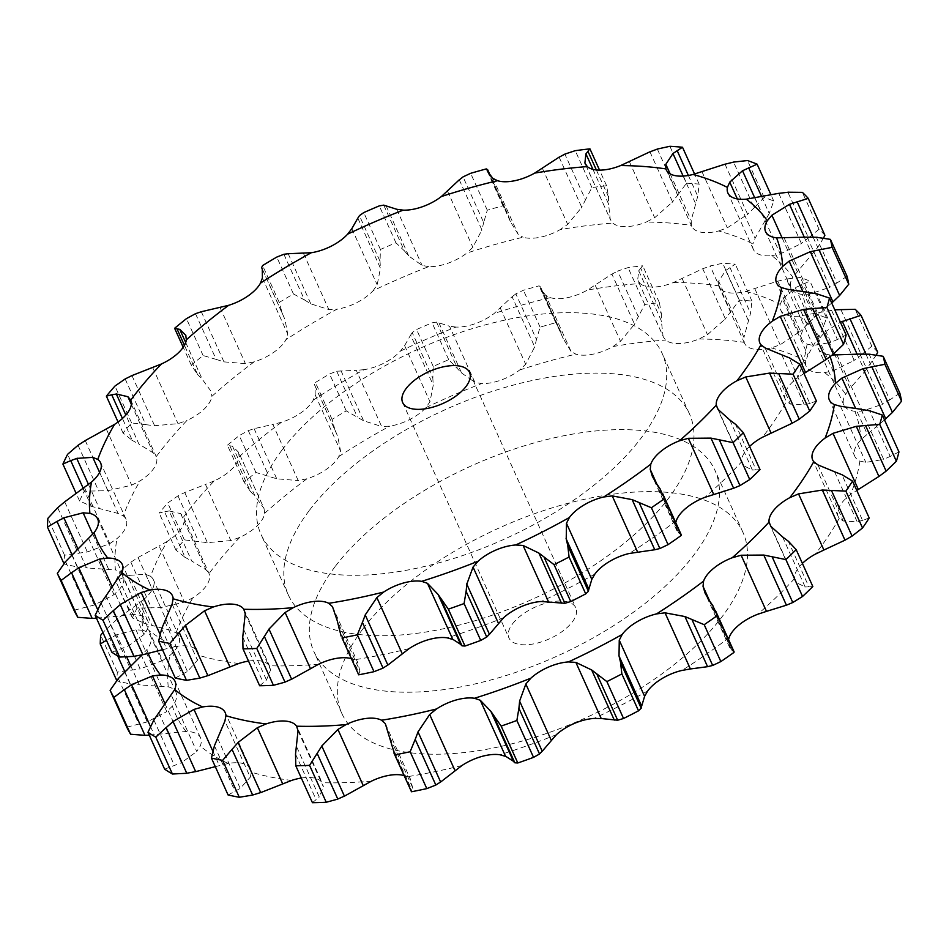 <?xml version="1.0" encoding="UTF-8"?>
<svg xmlns="http://www.w3.org/2000/svg" width="949" height="949" viewBox="0 0 949 949"><rect width="100%" height="100%" fill="white"/><g stroke="black" fill="none" stroke-linecap="round" stroke-linejoin="round"><path stroke-width="0.71" stroke-dasharray="4.75 3.56" d="M657.325 149.052L677.966 194.759L686.542 183.193L669.887 146.3M678.488 194.011L672.011 202.612M686.542 183.193A421.747 199.942 155.7 0 1 699.152 184.118L697.752 196.229L691.18 220.429L691.406 225.423A34.425 16.323 -24.3 0 0 691.726 226.277A34.425 16.323 -24.3 0 0 700.54 232.114A34.425 16.323 -24.3 0 0 718.523 230.975A371.949 176.336 155.7 0 1 752.913 243.917A34.425 16.323 -24.3 0 0 753.399 249.492A34.425 16.323 -24.3 0 0 756.899 253.324A34.425 16.323 -24.3 0 0 771.798 255.684A371.949 176.336 155.7 0 1 792.818 277.25A34.425 16.323 -24.3 0 0 791.098 288.176A34.425 16.323 -24.3 0 0 791.347 288.674A34.425 16.323 -24.3 0 0 802.059 294.356A371.949 176.336 155.7 0 1 808.157 322.957A34.425 16.323 -24.3 0 0 801.336 335.543A34.425 16.323 -24.3 0 0 802.035 339.469A34.425 16.323 -24.3 0 0 807.077 344.119A371.949 176.336 155.7 0 1 797.801 377.631A34.425 16.323 -24.3 0 0 786.14 390.454A34.425 16.323 -24.3 0 0 785.404 399.565A34.425 16.323 -24.3 0 0 786.472 401.297A371.949 176.336 155.7 0 1 762.51 437.24M649.935 151.804L672.568 201.935L654.68 217.724L646.198 222.066A371.949 176.336 155.7 0 1 691.406 225.423M699.152 184.118L694.597 174.047M592.923 169.349L608.558 203.976L610.231 219.136L612.852 223.134A34.425 16.323 -24.3 0 0 626.47 226.621A34.425 16.323 -24.3 0 0 646.198 222.066M83.192 488.261L91.353 506.327L79.562 500.965A421.747 199.942 155.7 0 1 84.247 491.191L107.901 490.68L131.662 485.176L140.072 480.882A34.425 16.323 -24.3 0 0 153.857 468.296A34.425 16.323 -24.3 0 0 156.253 456.623A371.949 176.336 155.7 0 1 158.459 453.681A371.949 176.336 155.7 0 1 186.965 420.466A34.425 16.323 -24.3 0 0 204.177 409.066A34.425 16.323 -24.3 0 0 211.864 396.374A371.949 176.336 155.7 0 1 254.225 361.806A34.425 16.323 -24.3 0 0 273.585 352.423A34.425 16.323 -24.3 0 0 285.993 339.647A371.949 176.336 155.7 0 1 336.859 309.232A34.425 16.323 -24.3 0 0 356.931 302.565A34.425 16.323 -24.3 0 0 373.147 290.667A371.949 176.336 155.7 0 1 428.746 266.645A34.425 16.323 -24.3 0 0 448.058 263.193A34.425 16.323 -24.3 0 0 466.861 253.063A371.949 176.336 155.7 0 1 523.077 237.226A34.425 16.323 -24.3 0 0 540.183 237.238A34.425 16.323 -24.3 0 0 560.183 229.611A371.949 176.336 155.7 0 1 612.852 223.134M71.982 554.643L77.616 567.134L64.105 563.955A421.747 199.942 155.7 0 1 64.556 555.201L87.344 551.962L109.776 543.635L117.035 538.558A34.425 16.323 -24.3 0 0 126.359 525.734A34.425 16.323 -24.3 0 0 126.087 519.281A34.425 16.323 -24.3 0 0 123.299 515.936A371.949 176.336 155.7 0 1 140.072 480.882M73.975 610.243L94.425 604.988L113.963 594.679L119.55 589.222A34.425 16.323 -24.3 0 0 123.738 577.099A34.425 16.323 -24.3 0 0 123.216 575.509A34.425 16.323 -24.3 0 0 115.434 569.91A371.949 176.336 155.7 0 1 117.035 538.558M111.828 652.224L128.649 645.83L143.94 634.549L147.439 629.116A34.425 16.323 -24.3 0 0 147.759 620.919A34.425 16.323 -24.3 0 0 146.17 618.606A34.425 16.323 -24.3 0 0 133.24 614.549A371.949 176.336 155.7 0 1 119.55 589.222M175.28 678.037L187.451 671.477L197.463 660.255L198.626 655.273A34.425 16.323 -24.3 0 0 197.914 652.165A34.425 16.323 -24.3 0 0 191.995 647.147A34.425 16.323 -24.3 0 0 175.399 646.53A371.949 176.336 155.7 0 1 147.439 629.116M259.658 685.759L266.479 680.018L270.572 669.923L269.314 665.759A34.425 16.323 -24.3 0 0 257.82 660.623A34.425 16.323 -24.3 0 0 248.519 661.109M332.506 606.684L357.844 662.805L354.262 659.804A34.425 16.323 -24.3 0 0 351.308 658.63M749.591 446.457A34.425 16.323 -24.3 0 0 746.875 449.34A34.425 16.323 -24.3 0 0 741.774 461.641A371.949 176.336 155.7 0 1 704.905 497.335M282.268 449.719A220.049 104.319 155.7 0 1 491.819 323.17A220.049 104.319 155.7 0 1 662.165 353.431A220.049 104.319 155.7 0 1 504.548 539.068A220.049 104.319 155.7 0 1 261.07 534.536A220.049 104.319 155.7 0 1 282.268 449.719M670.148 173.869L691.18 220.429M683.138 176.075L695.581 203.644M688.369 175.458L697.752 196.229M585.64 164.687L610.622 220.156L585.201 163.869M125.161 378.959L145.802 424.678L131.603 422.946A421.747 199.942 155.7 0 0 123.038 433.029L132.374 440.49L122.433 418.473M145.802 424.678L154.592 425.71L178.021 423.657L186.965 420.466M130.665 399.932L156.253 456.623L153.228 452.839L138.957 444.12L125.826 415.045M131.697 440.099L139.598 444.452M152.682 367.524L178.021 423.657M185.696 342.518L202.374 379.458L211.212 391.534L211.864 396.374M195.518 313.68L216.158 359.386L203.098 355.531A421.747 199.942 155.7 0 0 191.283 365.175L197.617 374.523L184.426 345.294M216.158 359.386L223.952 361.866L245.411 363.621L254.225 361.806M197.131 373.989L202.837 379.92M220.061 307.488L245.411 363.621M262.28 269.219L284.914 319.35L287.749 334.107L285.993 339.647M283.893 254.273L304.534 299.979L293.443 293.953A421.747 199.942 155.7 0 0 279.255 302.434L282.28 313.3L261.639 267.582M304.534 299.979L310.821 303.858L328.817 309.54L336.859 309.232M281.995 312.66L285.163 319.92M303.478 253.407L328.817 309.54M357.82 218.128L380.454 268.247L377.18 284.807L373.147 290.667M383.74 205.138L404.381 250.856L395.935 242.778A421.747 199.942 155.7 0 0 380.419 249.468L380.051 261.366L359.41 215.66M404.381 250.856L408.77 256.016L422.08 265.412L428.746 266.645M379.991 260.643L380.478 268.911M396.729 209.278L422.08 265.412M459.269 179.824L481.902 229.943L472.863 247.309L466.861 253.063M489.15 173.252L507.288 213.169L502.958 205.791A421.747 199.942 155.7 0 0 487.288 210.203L483.693 222.588L463.053 176.87M508.296 215.648L510.526 221.876L518.261 234.522L523.077 237.226M483.848 221.817L481.712 230.654M492.911 178.388L518.261 234.522M559.103 157.154L581.749 207.285L567.704 224.379L560.183 229.611M596.363 169.954L608.558 196.977L606.601 185.743A421.747 199.942 155.7 0 0 591.915 187.558L585.509 199.824L564.869 154.106M608.546 196.241L608.546 204.64M585.877 199.041L581.346 207.997M725 164.165L747.634 214.296L727.325 227.831L718.523 230.975M761.572 196.467L769.248 213.454L773.767 201.046A421.747 199.942 155.7 0 0 764.17 197.439L754.194 207.784L733.553 162.077M769.248 213.454L755.096 238.282L752.913 243.917M754.835 207.107L746.97 214.913M737.326 198.934L755.096 238.282M778.749 193.335L801.383 243.466L780.256 253.964L771.798 255.684M824.895 235.257A421.747 199.942 155.7 0 0 819.034 229.243L808.536 237.938L787.895 192.22M823.578 237.974L817.741 247.381L792.818 277.25M809.236 237.345L800.659 243.988M782.201 238.092L797.231 271.378M807.196 237.143L829.829 287.262L809.544 294.166L802.059 294.356M847.054 276.254L836.982 282.956L816.342 237.25M831.727 303.016L808.157 322.957M837.67 282.494L829.094 287.666M802.878 291.58L814.479 317.263M808.228 292.328L830.861 342.459L813.032 345.472L807.077 344.119M846.152 334.973L837.398 339.528L816.757 293.81M803.969 373.491L797.801 377.631M838.026 339.196L830.185 342.719M781.762 354.807L804.396 404.938L790.446 404.072L786.472 401.297M816.413 401.047L809.758 403.444L789.117 357.726M810.28 403.254L803.839 405.057M729.769 419.944L752.403 470.075L743.47 465.615L741.774 461.641M756.483 469.921L752.011 470.052M760.03 469.577L756.128 469.969L735.487 424.25M656.103 482.922L678.737 533.053L676.744 530.384L675.759 522.638M680.623 534.24L678.547 532.899M681.18 535.485L659.828 488.45M358.675 674.822L359.873 670.813L337.239 620.682M359.979 671.394L357.559 661.809M245.233 613.789L270.572 669.923M172.125 604.133L197.463 660.255M162.504 649.733L175.399 646.53M118.601 578.416L143.94 634.549M96.478 618.238L133.24 614.549M88.625 538.558L113.963 594.679M77.735 548.463L86.525 567.917L115.434 569.91M76.715 567.016L87.403 567.965M84.425 487.501L109.776 543.635M88.518 484.512L99.36 508.534L118.115 513.48L123.299 515.936M90.535 506.066L100.143 508.723M106.324 429.043L131.662 485.176M309.552 510.147A220.049 104.319 155.7 0 1 519.103 383.598A220.049 104.319 155.7 0 1 689.449 413.859A220.049 104.319 155.7 0 1 531.831 599.495A220.049 104.319 155.7 0 1 288.354 594.964A220.049 104.319 155.7 0 1 309.552 510.147M123.038 433.029L118.056 422.008M131.958 375.579L154.592 425.71M131.603 422.946L114.948 386.065M191.283 365.175L183.204 347.275M201.307 311.735L223.952 361.866M203.098 355.531L186.443 318.65M279.255 302.434L262.6 265.554M288.188 253.727L310.821 303.858M293.443 293.953L276.788 257.072M380.419 249.468L363.764 212.588M386.136 205.886L408.77 256.016M395.935 242.778L379.28 205.886M487.288 210.203L470.633 173.323M487.893 171.757L510.526 221.876M502.958 205.791L486.303 168.91M591.915 187.558L575.26 150.666M606.601 185.743L599.543 170.132M764.17 197.439L747.515 160.547M754.752 197.867L765.143 220.892M773.767 201.046L770.885 194.675M819.034 229.243L802.38 192.362M804.301 237.214L812.095 254.451M813.115 237.131L817.741 247.381M338.354 627.336L358.995 673.043M243.846 629.887L266.479 680.018M242.742 637.135L263.371 682.853M164.806 621.346L187.451 671.477M161.638 628.819L182.279 674.537M106.015 595.711L128.649 645.83M101.08 603.006L121.721 648.725M71.792 554.857L94.425 604.988M65.552 561.618L86.193 607.324M64.556 555.201L47.901 518.32M64.71 501.831L87.344 551.962M57.675 507.703L78.316 553.409M84.247 491.191L67.593 454.31M79.562 500.965L75.979 493.029M85.268 440.561L107.901 490.68M78.055 445.271L98.696 490.989M148.222 653.47A371.949 176.336 155.7 0 1 146.834 649.65A34.425 16.323 -24.3 0 0 151.021 637.538A34.425 16.323 -24.3 0 0 150.5 635.937A34.425 16.323 -24.3 0 0 142.718 630.338A371.949 176.336 155.7 0 1 144.319 598.985A34.425 16.323 -24.3 0 0 153.655 586.162A34.425 16.323 -24.3 0 0 153.37 579.72A34.425 16.323 -24.3 0 0 150.583 576.363A371.949 176.336 155.7 0 1 167.356 541.31A34.425 16.323 -24.3 0 0 181.14 528.735A34.425 16.323 -24.3 0 0 183.537 517.051A371.949 176.336 155.7 0 1 185.743 514.109A371.949 176.336 155.7 0 1 214.249 480.894A34.425 16.323 -24.3 0 0 231.461 469.494A34.425 16.323 -24.3 0 0 239.148 456.801L238.543 452.068L264 508.462L264.664 513.302A34.425 16.323 155.7 0 1 256.965 525.995A34.425 16.323 155.7 0 1 239.765 537.407L230.821 540.586L205.482 484.453L184.758 492.519L177.961 495.888L167.736 502.994A421.747 199.942 155.7 0 0 159.183 513.077L164.521 511.713L185.162 557.431L175.838 549.957A421.747 199.942 155.7 0 1 184.391 539.874L207.392 542.65L230.821 540.586M239.148 456.801A371.949 176.336 155.7 0 1 281.509 422.234A34.425 16.323 -24.3 0 0 300.869 412.851A34.425 16.323 -24.3 0 0 313.277 400.087L315.198 394.903L315.08 386.16L337.714 436.291L340.549 451.036L338.793 456.588A34.425 16.323 155.7 0 1 326.373 469.352A34.425 16.323 155.7 0 1 307.013 478.735L298.211 480.562L272.861 424.428L254.107 428.663L248.318 430.609L239.243 435.579A421.747 199.942 155.7 0 0 227.428 445.223L229.777 445.745L250.417 491.452L244.083 482.104A421.747 199.942 155.7 0 1 255.898 472.472L276.74 478.794L298.211 480.562M313.277 400.087A371.949 176.336 155.7 0 1 364.143 369.659A34.425 16.323 -24.3 0 0 384.215 362.993A34.425 16.323 -24.3 0 0 400.431 351.106L404.63 345.614L410.62 335.056L433.254 385.187L429.98 401.747L425.935 407.607A34.425 16.323 155.7 0 1 409.731 419.494A34.425 16.323 155.7 0 1 389.659 426.16L381.617 426.469L356.278 370.347L336.693 371.201L329.588 374.001A421.747 199.942 155.7 0 0 315.4 382.483L314.427 384.523L335.068 430.229L332.055 419.375A421.747 199.942 155.7 0 1 346.243 410.893L363.621 420.798L381.617 426.469M400.431 351.106A371.949 176.336 155.7 0 1 456.03 327.073A34.425 16.323 -24.3 0 0 475.342 323.633A34.425 16.323 -24.3 0 0 494.144 313.49L512.069 296.752L534.702 346.883L525.663 364.238L519.661 370.003A34.425 16.323 155.7 0 1 500.847 380.134A34.425 16.323 155.7 0 1 481.546 383.586L474.88 382.352L449.529 326.219L436.54 322.079L432.08 322.826A421.747 199.942 155.7 0 0 416.564 329.528L412.21 332.589L432.851 378.307L433.219 366.409A421.747 199.942 155.7 0 1 448.723 359.707L461.57 372.957L474.88 382.352M550.361 297.654A34.425 16.323 -24.3 0 0 567.466 297.666A34.425 16.323 -24.3 0 0 587.467 290.038L611.903 274.083L634.537 324.214L620.504 341.308L612.983 346.551A34.425 16.323 155.7 0 1 592.971 354.179A34.425 16.323 155.7 0 1 575.877 354.155L571.061 351.45L545.711 295.317L550.361 297.654A371.949 176.336 155.7 0 0 494.144 313.49M640.136 283.561A34.425 16.323 -24.3 0 0 653.754 287.049A34.425 16.323 -24.3 0 0 673.482 282.494L702.735 268.733L725.368 318.864L707.48 334.653L698.998 338.995A34.425 16.323 155.7 0 1 679.27 343.55A34.425 16.323 155.7 0 1 665.64 340.062L663.41 337.085L637.681 279.943L638.724 270.785L661.358 320.916L663.031 336.076L637.681 279.943L640.136 283.561A371.949 176.336 155.7 0 0 587.467 290.038M673.482 282.494A371.949 176.336 155.7 0 1 718.69 285.851A34.425 16.323 -24.3 0 0 719.01 286.705A34.425 16.323 -24.3 0 0 727.836 292.541A34.425 16.323 -24.3 0 0 745.807 291.402L777.8 281.106L800.434 331.237L780.125 344.772L771.323 347.903A34.425 16.323 155.7 0 1 753.34 349.042A34.425 16.323 155.7 0 1 744.526 343.218A34.425 16.323 155.7 0 1 744.194 342.352L743.969 337.369L718.63 281.236L725.748 270.441L735.297 264.178A421.747 199.942 155.7 0 0 722.687 263.241L710.125 265.981L730.766 311.699L739.342 300.121A421.747 199.942 155.7 0 1 751.952 301.058L750.552 313.17L743.969 337.369M745.807 291.402A371.949 176.336 155.7 0 1 780.197 304.344A34.425 16.323 -24.3 0 0 780.683 309.92A34.425 16.323 -24.3 0 0 784.182 313.751A34.425 16.323 -24.3 0 0 799.082 316.112L834.788 309.801M799.082 316.112A371.949 176.336 155.7 0 1 820.102 337.678A34.425 16.323 -24.3 0 0 818.382 348.603A34.425 16.323 -24.3 0 0 818.631 349.102A34.425 16.323 -24.3 0 0 829.343 354.784L832.344 354.997M512.519 623.873A36.679 17.39 155.7 0 1 547.443 602.781A36.679 17.39 155.7 0 1 575.829 607.823A36.679 17.39 155.7 0 1 549.566 638.772A36.679 17.39 155.7 0 1 508.984 638.013A36.679 17.39 155.7 0 1 512.519 623.873M239.765 537.407A371.949 176.336 155.7 0 0 211.259 570.61A371.949 176.336 155.7 0 0 209.053 573.552L206.028 569.78L191.757 561.061L169.124 510.93L180.69 513.646L183.465 516.861L209.053 573.552A34.425 16.323 155.7 0 1 206.657 585.236A34.425 16.323 155.7 0 1 192.872 597.811L184.462 602.105L159.124 545.983L138.068 557.49L130.855 562.211L120.393 571.239A421.747 199.942 155.7 0 0 115.707 581.013L123.512 577.55L144.153 623.256L132.362 617.894A421.747 199.942 155.7 0 1 137.047 608.119L160.701 607.621L184.462 602.105M167.356 541.31L159.124 545.983M130.143 575.153L122.919 577.799M150.583 576.363L145.577 574.275L129.527 575.343L152.16 625.462L170.915 630.409L176.099 632.864A34.425 16.323 155.7 0 1 178.887 636.221A34.425 16.323 155.7 0 1 179.159 642.663A34.425 16.323 155.7 0 1 169.835 655.498L162.576 660.563L137.225 604.442L117.51 618.76L102.919 632.497M144.319 598.985L137.225 604.442M117.723 655.973L109.776 638.357L106.442 640.314M117.391 634.395L109.099 638.748M142.718 630.338L135.932 629.745L116.691 634.727L126.763 657.04M130.535 665.403L139.325 684.858L168.234 686.839A34.425 16.323 155.7 0 1 176.016 692.438A34.425 16.323 155.7 0 1 176.538 694.039A34.425 16.323 155.7 0 1 172.35 706.151L166.763 711.62L141.425 655.486L146.834 649.65M149.278 735.178L186.04 731.477A34.425 16.323 155.7 0 1 198.97 735.534A34.425 16.323 155.7 0 1 200.559 737.859A34.425 16.323 155.7 0 1 200.239 746.044L196.74 751.478L171.389 695.344M215.304 766.662L228.199 763.471A34.425 16.323 155.7 0 1 244.795 764.087A34.425 16.323 155.7 0 1 250.714 769.093A34.425 16.323 155.7 0 1 251.426 772.213L250.263 777.195L224.925 721.062M301.319 778.038A34.425 16.323 155.7 0 1 310.62 777.563A34.425 16.323 155.7 0 1 322.114 782.7L297.239 727.349M298.033 730.718L323.372 786.851L322.743 783.838M385.306 723.613L410.644 779.746L407.062 776.745A34.425 16.323 155.7 0 0 404.108 775.57M708.903 599.851L731.537 649.982L729.544 647.313L728.559 639.567M782.569 536.885L805.203 587.016L796.258 582.544L794.574 578.582A34.425 16.323 155.7 0 1 799.675 566.28A34.425 16.323 155.7 0 1 802.391 563.398M834.562 471.748L857.196 521.867L843.246 521.001L839.272 518.237A34.425 16.323 155.7 0 1 838.204 516.505A34.425 16.323 155.7 0 1 838.94 507.395A34.425 16.323 155.7 0 1 850.601 494.571L856.769 490.419M861.028 409.256L883.661 459.387L865.832 462.412L859.877 461.06A34.425 16.323 155.7 0 1 854.835 456.41A34.425 16.323 155.7 0 1 854.136 452.483A34.425 16.323 155.7 0 1 860.957 439.885L867.279 434.191L855.678 408.521M859.996 354.072L882.629 404.203L862.344 411.107L854.859 411.285A34.425 16.323 155.7 0 1 844.147 405.614A34.425 16.323 155.7 0 1 843.898 405.116A34.425 16.323 155.7 0 1 845.618 394.191L850.031 388.319L835.001 355.033M820.102 337.678L824.681 332.186L834.278 353.431M824.681 332.186L840.387 322.197M831.549 310.276L854.183 360.406L833.056 370.893L824.598 372.613A34.425 16.323 155.7 0 1 809.699 370.252A34.425 16.323 155.7 0 1 806.199 366.421A34.425 16.323 155.7 0 1 805.713 360.857L807.884 355.223L782.545 299.089L795.309 287.701L809.912 281.094A421.747 199.942 155.7 0 0 800.315 277.488L786.353 279.006L806.994 324.724L816.97 314.368A421.747 199.942 155.7 0 1 826.555 317.986L822.036 330.394L807.884 355.223M780.197 304.344L782.545 299.089M776.958 281.355L787.219 278.84M718.69 285.851L718.63 281.236M701.999 269.042L710.884 265.744M638.535 271.082L640.931 267.974M640.717 268.199L642.746 265.791A421.747 199.942 155.7 0 0 628.06 267.606L617.669 271.046L638.309 316.752L644.715 304.487A421.747 199.942 155.7 0 1 659.401 302.684L661.358 313.917L640.717 268.199M611.346 274.427L618.262 270.773M546.304 296.183L540.289 288.235M563.326 338.817L540.693 288.686L540.337 286.384L563.326 338.817L571.061 351.45M561.096 332.589L540.456 286.871L539.103 285.839A421.747 199.942 155.7 0 0 523.421 290.252L515.841 293.81L536.482 339.517L540.076 327.144A421.747 199.942 155.7 0 1 555.758 322.719L560.076 330.11M511.701 297.084L516.244 293.549M456.03 327.073L449.529 326.219M410.478 335.341L412.376 332.375M364.143 369.659L356.278 370.347M315.163 386.362L314.38 384.392M281.509 422.234L272.861 424.428M232.837 446.35L229.516 445.722M238.662 452.341L232.541 446.267L255.174 496.398L264 508.462L238.662 452.341M214.249 480.894L205.482 484.453M169.598 510.882L164.082 511.831M363.064 628.653A220.049 104.319 155.7 0 1 572.603 502.104A220.049 104.319 155.7 0 1 742.96 532.365A220.049 104.319 155.7 0 1 585.331 718.002A220.049 104.319 155.7 0 1 341.854 713.47A220.049 104.319 155.7 0 1 363.064 628.653M335.068 566.66A220.049 104.319 -24.3 0 0 313.858 651.477A220.049 104.319 -24.3 0 0 557.336 655.996A220.049 104.319 -24.3 0 0 714.965 470.372A220.049 104.319 -24.3 0 0 544.607 440.111A220.049 104.319 -24.3 0 0 335.068 566.66M184.486 557.027L192.398 561.381M138.068 557.49L160.701 607.621M143.335 623.007L152.943 625.652M132.362 617.894L115.707 581.013M137.047 608.119L120.393 571.239M130.855 562.211L151.496 607.918M117.51 618.76L140.144 668.891L162.576 660.563M124.782 671.584L130.416 684.075L116.905 680.884A421.747 199.942 155.7 0 1 117.344 672.141L140.144 668.891M129.503 683.956L140.203 684.893M117.344 672.141L100.701 635.261M110.475 624.632L131.116 670.35M124.592 671.785L147.225 721.916L166.763 711.62M126.775 727.183L147.225 721.916M118.34 678.547L138.981 724.265M158.803 712.64L181.437 762.771L196.74 751.478M164.628 769.164L181.437 762.771M153.88 719.947L174.521 765.653M217.606 738.286L240.239 788.417L250.263 777.195M228.08 794.977L240.239 788.417M214.438 745.76L235.079 791.466M296.634 746.816L319.267 796.946L323.372 786.851M312.446 802.7L319.267 796.946M295.53 754.075L316.171 799.782M412.768 788.334L410.348 778.738M390.039 737.61L412.673 787.741L411.475 791.763M391.154 744.265L411.795 789.983M733.423 651.168L731.347 649.84M733.98 652.426L712.628 605.379M809.283 586.85L804.811 586.992M812.83 586.518L808.928 586.897L788.287 541.191M869.213 517.988L862.558 520.384L841.917 474.666M863.08 520.194L856.639 521.986M898.952 451.902L890.198 456.457L869.557 410.751M890.826 456.137L882.985 459.648M884.527 419.944L867.279 434.191M899.854 393.183L889.771 399.897L869.13 354.179M890.47 399.434L881.894 404.594M857.101 354.143L864.883 371.391L850.031 388.319M877.695 352.198A421.747 199.942 155.7 0 0 871.823 346.183L861.336 354.867L840.695 309.16M876.378 354.902L864.883 371.391M862.036 354.285L853.448 360.917M871.823 346.183L855.168 309.291M865.915 354.072L870.541 364.309M795.309 287.701L817.943 337.82M807.635 324.036L799.758 331.853M816.97 314.368L800.315 277.488M826.555 317.986L809.912 281.094M801.407 284.676L822.036 330.394M725.748 270.441L748.381 320.572M731.288 310.94L724.811 319.552M739.342 300.121L722.687 263.241M751.952 301.058L735.297 264.178M729.911 267.452L750.552 313.17M661.346 313.182L661.346 321.581M638.665 315.97L634.146 324.926M644.715 304.487L628.06 267.606M659.401 302.684L642.746 265.791M536.648 338.746L534.512 347.583M540.076 327.144L523.421 290.252M555.758 322.719L539.103 285.839M438.936 322.826L461.57 372.957M432.791 377.583L433.278 385.84M433.219 366.409L416.564 329.528M448.723 359.707L432.08 322.826M436.54 322.079L457.181 367.785M340.988 370.668L363.621 420.798M334.795 429.589L337.963 436.86M332.055 419.375L315.4 382.483M346.243 410.893L329.588 374.001M336.693 371.201L357.334 416.919M254.107 428.663L276.74 478.794M249.931 490.93L255.637 496.861M244.083 482.104L227.428 445.223M255.898 472.472L239.243 435.579M248.318 430.609L268.958 476.327M184.758 492.519L207.392 542.65M175.838 549.957L159.183 513.077M184.391 539.874L167.736 502.994M177.961 495.888L198.602 541.606M629.341 161.591L654.68 217.724M238.792 663.493A371.949 176.336 155.7 0 1 198.626 655.273M318.71 664.181A371.949 176.336 155.7 0 1 269.314 665.759M409.221 648.535A371.949 176.336 155.7 0 1 354.262 659.804M503.622 617.728A371.949 176.336 155.7 0 1 447.181 637.847M594.904 574.026A371.949 176.336 155.7 0 1 541.167 601.5M676.305 520.681A371.949 176.336 155.7 0 1 629.246 553.481M262.41 277.974L287.749 334.107M351.83 228.685L377.18 284.807M447.525 191.176L472.863 247.309M542.365 168.246L567.704 224.379M701.975 171.698L727.325 227.831M754.918 197.831L780.256 253.964M784.206 238.033L809.544 294.166M787.694 289.338L813.032 345.472M765.108 347.939L790.446 404.072M718.12 409.482L743.47 465.615M656.767 483.895L675.569 525.544M159.942 634.051L166.526 648.606M112.112 586.553L125.019 615.13M92.8 534.216L108.483 568.937M99.586 472.412L118.115 513.48M131.33 404.321L153.228 452.839M97.581 609.424L101.401 617.882M829.343 354.784A371.949 176.336 155.7 0 1 830.102 356.741M180.69 513.646L206.028 569.78M145.577 574.275L170.915 630.409M135.932 629.745L161.283 685.878M164.912 703.482L177.819 732.059M212.742 750.979L219.314 765.546M709.567 600.824L728.369 642.473M770.92 526.422L796.258 582.544M817.896 464.88L843.246 521.001M840.482 406.279L865.832 462.412M837.006 354.973L862.344 411.107M807.706 314.76L833.056 370.893M754.775 288.638L780.125 344.772M682.129 278.52L707.48 334.653M595.165 285.186L620.504 341.308M500.313 308.117L525.663 364.238M404.63 345.614L429.98 401.747M315.198 394.903L340.549 451.036M698.998 338.995A371.949 176.336 155.7 0 1 744.194 342.352M612.983 346.551A371.949 176.336 155.7 0 1 665.64 340.062M519.661 370.003A371.949 176.336 155.7 0 1 575.877 354.155M425.935 407.607A371.949 176.336 155.7 0 1 481.546 383.586M338.793 456.588A371.949 176.336 155.7 0 1 389.659 426.16M264.664 513.302A371.949 176.336 155.7 0 1 307.013 478.735M176.099 632.864A371.949 176.336 155.7 0 1 192.872 597.811M168.234 686.839A371.949 176.336 155.7 0 1 169.835 655.498M186.04 731.477A371.949 176.336 155.7 0 1 172.35 706.151M228.199 763.471A371.949 176.336 155.7 0 1 200.239 746.044M291.592 780.434A371.949 176.336 155.7 0 1 251.426 772.213M371.51 781.122A371.949 176.336 155.7 0 1 322.114 782.7M462.021 765.475A371.949 176.336 155.7 0 1 407.062 776.745M556.422 734.656A371.949 176.336 155.7 0 1 499.981 754.775M647.704 690.955A371.949 176.336 155.7 0 1 593.967 718.44M729.105 637.609A371.949 176.336 155.7 0 1 682.046 670.409M794.574 578.582A371.949 176.336 155.7 0 1 757.705 614.276M839.272 518.237A371.949 176.336 155.7 0 1 815.31 554.169M859.877 461.06A371.949 176.336 155.7 0 1 850.601 494.571M854.859 411.285A371.949 176.336 155.7 0 1 860.957 439.885M824.598 372.613A371.949 176.336 155.7 0 1 845.618 394.191M771.323 347.903A371.949 176.336 155.7 0 1 805.713 360.857M150.381 726.353L154.201 734.811M691.726 226.277L666.21 169.776M753.399 249.492L727.883 192.979M791.098 288.176L765.582 231.675M802.035 339.469L776.531 282.968M785.404 399.565L759.888 343.063M742.403 463.966L716.934 407.548M269.943 666.898L244.451 610.421M197.914 652.165L172.41 595.652M147.759 620.919L122.255 564.418M123.216 575.509L97.7 518.996M126.087 519.281L100.582 462.78M689.449 413.859L662.165 353.431M288.354 594.964L261.07 534.536M507.288 213.169L489.399 173.572M676.744 530.384L652.378 476.41M402.673 402.578L508.984 638.013M469.53 372.388L575.829 607.823M178.887 636.221L153.37 579.72M176.016 692.438L150.5 635.937M200.559 737.859L175.055 681.346M250.714 769.093L225.198 712.592M795.203 580.895L769.734 524.489M838.204 516.505L812.688 460.004M854.835 456.41L829.319 399.897M843.898 405.116L818.382 348.603M806.199 366.421L780.683 309.92M744.526 343.218L719.01 286.705M729.544 647.313L705.166 593.339M742.96 532.365L714.965 470.372M341.854 713.47L313.858 651.477"/><path stroke-width="1.42" d="M657.325 149.052L669.887 146.3A421.747 199.942 155.7 0 1 682.497 147.237L694.597 174.047M649.211 152.113L658.084 148.803M620.682 165.553A371.949 176.336 155.7 0 1 665.89 168.91A34.425 16.323 155.7 0 0 666.21 169.776A34.425 16.323 155.7 0 0 675.036 175.612A34.425 16.323 155.7 0 0 693.007 174.474A371.949 176.336 155.7 0 1 727.397 187.416A34.425 16.323 155.7 0 0 727.883 192.979A34.425 16.323 155.7 0 0 731.382 196.823A34.425 16.323 155.7 0 0 746.282 199.171A371.949 176.336 155.7 0 1 767.302 220.749A34.425 16.323 155.7 0 0 765.582 231.675A34.425 16.323 155.7 0 0 765.831 232.173A34.425 16.323 155.7 0 0 776.555 237.843A371.949 176.336 155.7 0 1 782.652 266.455A34.425 16.323 155.7 0 0 775.831 279.042A34.425 16.323 155.7 0 0 776.531 282.968A34.425 16.323 155.7 0 0 781.573 287.618A371.949 176.336 155.7 0 1 772.296 321.13A34.425 16.323 155.7 0 0 760.624 333.953A34.425 16.323 155.7 0 0 759.888 343.063A34.425 16.323 155.7 0 0 760.968 344.795A371.949 176.336 155.7 0 1 736.993 380.727A34.425 16.323 155.7 0 0 721.359 392.839A34.425 16.323 155.7 0 0 716.27 405.14A371.949 176.336 155.7 0 1 679.389 440.834A34.425 16.323 155.7 0 0 660.931 451.321A34.425 16.323 155.7 0 0 650.789 464.168A371.949 176.336 155.7 0 1 603.742 496.979A34.425 16.323 155.7 0 0 583.837 505.07A34.425 16.323 155.7 0 0 569.388 517.513A371.949 176.336 155.7 0 1 515.651 544.999A34.425 16.323 155.7 0 0 495.781 550.1A34.425 16.323 155.7 0 0 478.106 561.215A371.949 176.336 155.7 0 1 421.664 581.334A34.425 16.323 155.7 0 0 403.289 583.066A34.425 16.323 155.7 0 0 383.704 592.034A371.949 176.336 155.7 0 1 328.757 603.303A34.425 16.323 155.7 0 0 313.241 601.536A34.425 16.323 155.7 0 0 293.194 607.68A371.949 176.336 155.7 0 1 243.798 609.258A34.425 16.323 155.7 0 0 232.303 604.122A34.425 16.323 155.7 0 0 213.276 606.992A371.949 176.336 155.7 0 1 173.109 598.772A34.425 16.323 155.7 0 0 172.41 595.652A34.425 16.323 155.7 0 0 166.478 590.646A34.425 16.323 155.7 0 0 149.895 590.029A371.949 176.336 155.7 0 1 121.923 572.603A34.425 16.323 155.7 0 0 122.255 564.418A34.425 16.323 155.7 0 0 120.653 562.093A34.425 16.323 155.7 0 0 107.723 558.036A371.949 176.336 155.7 0 1 94.034 532.721A34.425 16.323 155.7 0 0 98.221 520.598A34.425 16.323 155.7 0 0 97.7 518.996A34.425 16.323 155.7 0 0 89.918 513.397A371.949 176.336 155.7 0 1 91.519 482.056A34.425 16.323 155.7 0 0 100.855 469.233A34.425 16.323 155.7 0 0 100.582 462.78A34.425 16.323 155.7 0 0 97.783 459.423A371.949 176.336 155.7 0 1 114.568 424.381A34.425 16.323 155.7 0 0 128.34 411.795A34.425 16.323 155.7 0 0 130.748 400.11A371.949 176.336 155.7 0 1 132.943 397.168A371.949 176.336 155.7 0 1 161.449 363.965A34.425 16.323 155.7 0 0 178.661 352.565A34.425 16.323 155.7 0 0 186.348 339.861A371.949 176.336 155.7 0 1 228.709 305.293A34.425 16.323 155.7 0 0 248.069 295.91A34.425 16.323 155.7 0 0 260.477 283.146A371.949 176.336 155.7 0 1 311.343 252.719A34.425 16.323 155.7 0 0 331.426 246.064A34.425 16.323 155.7 0 0 347.631 234.166A371.949 176.336 155.7 0 1 403.23 210.144A34.425 16.323 155.7 0 0 422.542 206.692A34.425 16.323 155.7 0 0 441.344 196.562A371.949 176.336 155.7 0 1 497.561 180.713A34.425 16.323 155.7 0 0 514.666 180.737A34.425 16.323 155.7 0 0 534.667 173.109A371.949 176.336 155.7 0 1 587.336 166.621A34.425 16.323 155.7 0 0 600.966 170.108A34.425 16.323 155.7 0 0 620.682 165.553L649.935 151.804M665.89 168.91L665.83 164.296L672.948 153.513L682.497 147.237M248.519 661.109A34.425 16.323 -24.3 0 0 238.792 663.493L207.902 675.664L185.269 625.545L204.557 610.765L229.895 666.898M351.308 658.63A34.425 16.323 -24.3 0 0 338.757 658.037A34.425 16.323 -24.3 0 0 318.71 664.181L291.628 679.211L268.994 629.08L285.115 612.508L310.453 668.642M421.664 581.334L427.465 583.327L452.815 639.46L447.181 637.847A34.425 16.323 -24.3 0 0 428.806 639.579A34.425 16.323 -24.3 0 0 409.221 648.535L387.856 665.071L365.223 614.94L376.872 597.585L402.222 653.707M585.723 593.884L569.068 557.004L567.763 545.556L588.404 591.274L585.723 593.884A421.747 199.942 155.7 0 1 570.74 601.547L564.88 603.291L541.167 601.5A34.425 16.323 -24.3 0 0 521.286 606.613A34.425 16.323 -24.3 0 0 503.622 617.728L489.447 634.3L466.813 584.169L473.041 567.087L498.379 623.208M680.469 534.157L681.18 535.485A421.747 199.942 155.7 0 1 668.06 544.643L659.875 548.522L654.774 549.756L629.246 553.481A34.425 16.323 -24.3 0 0 609.341 561.583A34.425 16.323 -24.3 0 0 594.904 574.026L591.808 579.4L588.866 589.175L566.233 539.044L566.47 523.279L591.808 579.4M735.487 424.25L743.375 432.697L760.03 469.577A421.747 199.942 155.7 0 1 749.746 479.542L739.983 485.591L733.624 488.249L704.905 497.335A34.425 16.323 -24.3 0 0 686.447 507.822A34.425 16.323 -24.3 0 0 676.305 520.681L675.759 522.638M789.117 357.726L799.758 364.167L816.413 401.047A421.747 199.942 155.7 0 1 809.734 411.071L799.272 419.173L792.19 423.23L762.51 437.24A34.425 16.323 -24.3 0 0 749.591 446.457M665.83 164.296L670.148 173.869M672.948 153.513L683.138 176.075M677.111 150.511L688.369 175.458M587.336 166.621L584.892 163.014L585.924 153.845L592.923 169.349M585.201 163.869L585.64 164.687M161.449 363.965L131.958 375.579L125.161 378.959L114.948 386.065A421.747 199.942 155.7 0 0 106.383 396.136L111.733 394.784L122.433 418.473M186.348 339.861L185.743 335.139M228.709 305.293L201.307 311.735L195.518 313.68L186.443 318.65A421.747 199.942 155.7 0 0 174.628 328.283L176.977 328.805L184.426 345.294M260.477 283.146L262.41 277.974L262.28 269.219M311.343 252.719L288.188 253.727L283.893 254.273L276.788 257.072A421.747 199.942 155.7 0 0 262.6 265.554L261.639 267.582M347.631 234.166L351.83 228.685L357.82 218.128M403.23 210.144L396.729 209.278L383.74 205.138L379.28 205.886A421.747 199.942 155.7 0 0 363.764 212.588L359.41 215.66M441.344 196.562L459.269 179.824M497.561 180.713L492.911 178.388M534.667 173.109L559.103 157.154M693.007 174.474L725 164.165M727.397 187.416L729.745 182.149L737.326 198.934M746.282 199.171L778.749 193.335M767.302 220.749L771.893 215.245L789.461 204.32L808.24 198.377L824.895 235.257L823.578 237.974M771.893 215.245L782.201 238.092M776.555 237.843L807.196 237.143M816.342 237.25L830.399 239.373L847.054 276.254A421.747 199.942 155.7 0 1 848.75 284.226L839.651 295.483L831.727 303.016M782.652 266.455L789.129 261.129L802.878 291.58M781.573 287.618L787.694 289.338L808.228 292.328M816.757 293.81L829.497 298.093L846.152 334.973A421.747 199.942 155.7 0 1 843.566 344.321L833.329 354.191L826.14 359.517L803.969 373.491M772.296 321.13L780.197 316.397L805.547 372.53M760.968 344.795L765.108 347.939L781.762 354.807M736.993 380.727L745.748 376.955L771.098 433.088M716.27 405.14L718.12 409.482L729.769 419.944M679.389 440.834L688.345 438.308L713.695 494.429M650.789 464.168L650.231 469.411L652.378 476.41L656.103 482.922M603.742 496.979L612.235 495.9L637.586 552.021M569.388 517.513L566.47 523.279M588.333 591.441L588.89 588.938M515.651 544.999L523.077 545.461L548.415 601.595M478.106 561.215L473.041 567.087M480.74 640.433A421.747 199.942 155.7 0 1 464.998 646.044L462.044 645.854L460.704 644.549L438.07 594.418L448.343 609.163A421.747 199.942 155.7 0 0 464.085 603.552L466.101 591.334L486.742 637.052L480.74 640.433L464.085 603.552M461.392 644.834L451.926 638.748M486.457 637.289L489.696 633.991M383.704 592.034L376.872 597.585M374.001 671.69A421.747 199.942 155.7 0 1 358.675 674.822L342.02 637.942A421.747 199.942 155.7 0 0 357.346 634.798L362.411 622.402L383.052 668.12L374.001 671.69L357.346 634.798M382.554 668.381L388.319 664.739M328.757 603.303L332.506 606.684L337.239 620.682L341.118 636.067M293.194 607.68L285.115 612.508M273.431 685.32L256.776 648.44L264.356 636.447L284.997 682.165L273.431 685.32A421.747 199.942 155.7 0 1 259.658 685.759L243.003 648.879L242.742 637.135L245.233 613.789L243.798 609.258M284.32 682.414L292.268 678.879M213.276 606.992L204.557 610.765M186.49 680.338L169.835 643.446L179.219 632.425L199.859 678.132L186.49 680.338A421.747 199.942 155.7 0 1 175.28 678.037L158.637 641.156L161.638 628.819L172.125 604.133L173.109 598.772M199.041 678.345L208.685 675.391M149.895 590.029L141.176 592.484L120.25 604.572L142.884 654.703L162.504 649.733M119.621 657.088L102.966 620.207L113.322 610.634L133.963 656.352L119.621 657.088A421.747 199.942 155.7 0 1 111.828 652.224L95.173 615.343L101.08 603.006L121.923 572.603M133.05 656.483L143.762 654.513M107.723 558.036L99.681 558.997L78.767 567.751L97.581 609.424M77.794 617.313L61.139 580.42L71.543 572.698L92.183 618.404L77.794 617.313A421.747 199.942 155.7 0 1 73.975 610.243L57.32 573.362L65.552 561.618L94.034 532.721M92.183 618.404L96.478 618.238M89.918 513.397L83.132 512.816L63.891 517.786L77.735 548.463M91.519 482.056L64.71 501.831L57.675 507.703L47.901 518.32A421.747 199.942 155.7 0 0 47.45 527.063L56.976 521.416L71.982 554.643M97.783 459.423L92.777 457.347L76.727 458.403L88.518 484.512M114.568 424.381L85.268 440.561L78.055 445.271L67.593 454.31A421.747 199.942 155.7 0 0 62.907 464.085L70.712 460.609L83.192 488.261M125.826 415.045L116.324 393.989L127.89 396.706L130.665 399.932M585.747 154.141L588.131 151.045M596.363 169.954L587.917 151.271L589.946 148.863A421.747 199.942 155.7 0 0 575.26 150.666L564.869 154.106M558.546 157.487L565.462 153.833M729.745 182.149L742.509 170.761L757.112 164.165A421.747 199.942 155.7 0 0 747.515 160.547L733.553 162.077M724.158 164.414L734.419 161.899M493.504 179.254L487.489 171.306M487.893 171.757L487.537 169.444L489.399 173.572M489.15 173.252L486.303 168.91A421.747 199.942 155.7 0 0 470.633 173.323L463.053 176.87M458.913 180.144L463.444 176.609M787.895 192.22L802.38 192.362A421.747 199.942 155.7 0 1 808.24 198.377M777.848 193.477L788.833 192.149M357.678 218.4L359.576 215.447M789.129 261.129L810.304 251.699L832.095 247.345A421.747 199.942 155.7 0 0 830.399 239.373M806.294 237.167L817.267 237.297M262.363 269.421L261.58 267.452M780.197 316.397L803.506 309.386L826.911 307.429A421.747 199.942 155.7 0 0 829.497 298.093M807.385 292.209L817.623 294M180.037 329.422L176.716 328.793M185.862 335.4L179.741 329.339L185.696 342.518M745.748 376.955L769.556 373.099L793.079 374.191A421.747 199.942 155.7 0 0 799.758 364.167M781.039 354.546L789.876 358.058M116.798 393.942L111.282 394.891M688.345 438.308L710.991 438.118L733.091 442.649A421.747 199.942 155.7 0 0 743.375 432.697M729.212 419.553L736.068 424.713M612.235 495.9L632.141 499.625L651.405 507.751A421.747 199.942 155.7 0 0 664.537 498.605L659.828 488.45M655.747 482.4L660.219 489.032M77.344 458.213L70.131 460.87M523.077 545.461L538.866 553.042L554.086 564.667A421.747 199.942 155.7 0 0 569.068 557.004M566.09 538.427L567.929 546.244M64.603 517.466L56.299 521.82M427.465 583.327L438.07 594.418M466.896 583.493L466.054 592.093M61.139 580.42A421.747 199.942 155.7 0 1 57.32 573.362M79.502 567.288L70.831 573.232M365.519 614.228L362.138 623.185M102.966 620.207A421.747 199.942 155.7 0 1 95.173 615.343M120.962 604.003L112.646 611.275M256.776 648.44A421.747 199.942 155.7 0 1 243.003 648.879M269.469 628.38L263.905 637.218M169.835 643.446A421.747 199.942 155.7 0 1 158.637 641.156M185.885 624.881L178.637 633.149M406.208 388.438A36.679 17.39 155.7 0 1 441.131 367.346A36.679 17.39 155.7 0 1 469.53 372.388A36.679 17.39 155.7 0 1 443.254 403.325A36.679 17.39 155.7 0 1 402.673 402.578A36.679 17.39 155.7 0 1 406.208 388.438M118.056 422.008L106.383 396.136M183.204 347.275L174.628 328.283M599.543 170.132L589.946 148.863M742.509 170.761L754.752 197.867M748.607 167.736L761.572 196.467M770.885 194.675L757.112 164.165M789.461 204.32L804.301 237.214M797.101 201.662L813.115 237.131M810.304 251.699L832.937 301.829M819.011 249.765L839.651 295.483M848.75 284.226L832.095 247.345M803.506 309.386L826.14 359.517M812.688 308.484L833.329 354.191M843.566 344.321L826.911 307.429M769.556 373.099L792.19 423.23M778.631 373.455L799.272 419.173M809.734 411.071L793.079 374.191M749.746 479.542L733.091 442.649M710.991 438.118L733.624 488.249M719.342 439.873L739.983 485.591M668.06 544.643L651.405 507.751M681.18 535.485L664.537 498.605M632.141 499.625L654.774 549.756M639.235 502.804L659.875 548.522M570.74 601.547L554.086 564.667M538.866 553.042L561.5 603.173M544.24 557.585L564.88 603.291M464.998 646.044L448.343 609.163M441.404 600.148L462.044 645.854M358.675 674.822L342.02 637.942M63.927 563.564L47.45 527.063M75.979 493.029L62.907 464.085M830.102 356.741A371.949 176.336 155.7 0 1 835.452 383.384A34.425 16.323 -24.3 0 0 828.631 395.97A34.425 16.323 -24.3 0 0 829.319 399.897A34.425 16.323 -24.3 0 0 834.361 404.559L840.482 406.279L861.028 409.256M834.361 404.559A371.949 176.336 155.7 0 1 825.084 438.07A34.425 16.323 -24.3 0 0 813.423 450.882A34.425 16.323 -24.3 0 0 812.688 460.004A34.425 16.323 -24.3 0 0 813.756 461.724L817.896 464.88L834.562 471.748M813.756 461.724A371.949 176.336 155.7 0 1 789.793 497.667A34.425 16.323 -24.3 0 0 774.159 509.767A34.425 16.323 -24.3 0 0 769.058 522.069L770.92 526.422L782.569 536.885M769.058 522.069A371.949 176.336 155.7 0 1 732.189 557.763A34.425 16.323 -24.3 0 0 713.731 568.249A34.425 16.323 -24.3 0 0 703.589 581.108L703.031 586.352L705.166 593.339L708.903 599.851M703.589 581.108A371.949 176.336 155.7 0 1 656.53 613.908A34.425 16.323 -24.3 0 0 636.637 622.01A34.425 16.323 -24.3 0 0 622.188 634.454L619.258 640.207L619.021 655.984L641.654 706.115L644.608 696.341L647.704 690.955A34.425 16.323 155.7 0 1 662.141 678.511A34.425 16.323 155.7 0 1 682.046 670.409L690.386 668.962L665.035 612.829L684.941 616.553L704.205 624.691A421.747 199.942 155.7 0 0 717.325 615.545L712.628 605.379M622.188 634.454A371.949 176.336 155.7 0 1 568.451 661.928A34.425 16.323 -24.3 0 0 548.569 667.04A34.425 16.323 -24.3 0 0 530.906 678.155L525.841 684.015L519.601 701.109L542.235 751.24L556.422 734.656A34.425 16.323 155.7 0 1 574.086 723.541A34.425 16.323 155.7 0 1 593.967 718.44L601.215 718.523L575.877 662.402L591.666 669.97L606.886 681.596A421.747 199.942 155.7 0 0 621.868 673.932L620.551 662.485L641.192 708.203L638.523 710.825A421.747 199.942 155.7 0 1 623.54 718.488L617.68 720.232L601.215 718.523M530.906 678.155A371.949 176.336 155.7 0 1 474.464 698.274A34.425 16.323 -24.3 0 0 456.089 700.006A34.425 16.323 -24.3 0 0 436.504 708.974L429.672 714.514L418.011 731.881L440.644 782.012L462.021 765.475A34.425 16.323 155.7 0 1 481.606 756.507A34.425 16.323 155.7 0 1 499.981 754.775L505.603 756.389L480.265 700.255L490.87 711.347L501.143 726.092A421.747 199.942 155.7 0 0 516.885 720.481L518.901 708.274L539.542 753.992L533.54 757.373A421.747 199.942 155.7 0 1 517.798 762.984L514.844 762.794L513.504 761.478L490.87 711.347M436.504 708.974A371.949 176.336 155.7 0 1 381.545 720.232A34.425 16.323 -24.3 0 0 366.041 718.464A34.425 16.323 -24.3 0 0 345.994 724.609L337.915 729.449L321.794 746.021L344.428 796.152L371.51 781.122A34.425 16.323 155.7 0 1 391.557 774.977A34.425 16.323 155.7 0 1 404.108 775.57M345.994 724.609A371.949 176.336 155.7 0 1 296.598 726.199A34.425 16.323 -24.3 0 0 285.103 721.062A34.425 16.323 -24.3 0 0 266.076 723.933L257.357 727.705L238.069 742.474L260.702 792.605L291.592 780.434A34.425 16.323 155.7 0 1 301.319 778.038M266.076 723.933A371.949 176.336 155.7 0 1 225.909 715.7A34.425 16.323 -24.3 0 0 225.198 712.592A34.425 16.323 -24.3 0 0 219.278 707.574A34.425 16.323 -24.3 0 0 202.683 706.958L193.976 709.413L173.05 721.513L195.684 771.644L215.304 766.662M202.683 706.958A371.949 176.336 155.7 0 1 174.723 689.543A34.425 16.323 -24.3 0 0 175.055 681.346A34.425 16.323 -24.3 0 0 173.453 679.033A34.425 16.323 -24.3 0 0 160.523 674.976L152.481 675.937L131.567 684.68L150.381 726.353M102.919 632.497L100.701 635.261A421.747 199.942 155.7 0 0 100.25 644.003L106.442 640.314M142.042 654.893L118.34 678.547L110.12 690.291A421.747 199.942 155.7 0 0 113.939 697.361L124.331 689.626L144.972 735.345L149.278 735.178M132.302 684.229L123.631 690.16M174.723 689.543L153.88 719.947L147.973 732.272A421.747 199.942 155.7 0 0 155.766 737.136L166.122 727.575L186.763 773.281L172.421 774.016A421.747 199.942 155.7 0 1 164.628 769.164L147.973 732.272M173.762 720.943L165.446 728.215M225.909 715.7L224.925 721.062L214.438 745.76L211.425 758.085A421.747 199.942 155.7 0 0 222.635 760.386L232.019 749.354L252.659 795.072L239.29 797.267A421.747 199.942 155.7 0 1 228.08 794.977L211.425 758.085M238.685 741.821L231.426 750.078M296.598 726.199L298.033 730.718L295.53 754.075L295.791 765.807A421.747 199.942 155.7 0 0 309.576 765.369L317.156 753.376L337.797 799.094L326.231 802.261A421.747 199.942 155.7 0 1 312.446 802.7L295.791 765.807M322.269 745.309L316.705 754.147M381.545 720.232L385.306 723.613L394.82 754.882A421.747 199.942 155.7 0 0 410.146 751.738L415.199 739.342L435.84 785.048L426.801 788.619A421.747 199.942 155.7 0 1 411.475 791.763L393.918 752.996M418.307 731.169L414.938 740.125M474.464 698.274L480.265 700.255M519.696 700.421L518.842 709.022M568.451 661.928L575.877 662.402M618.89 655.368L620.729 663.173M656.53 613.908L665.035 612.829M708.547 599.329L713.019 605.972M728.559 639.567L729.105 637.609A34.425 16.323 155.7 0 1 739.247 624.762A34.425 16.323 155.7 0 1 757.705 614.276L766.484 611.37L741.145 555.236L763.791 555.058L785.891 559.59A421.747 199.942 155.7 0 0 796.175 549.637L788.287 541.191M732.189 557.763L741.145 555.236M782.012 536.482L788.868 541.654M789.793 497.667L798.548 493.883L823.898 550.017L815.31 554.169A34.425 16.323 155.7 0 0 802.391 563.398M798.548 493.883L822.356 490.04L845.879 491.119A421.747 199.942 155.7 0 0 852.558 481.096L841.917 474.666M833.839 471.487L842.665 474.998M825.084 438.07L832.997 433.337L858.347 489.47L856.769 490.419M832.997 433.337L856.295 426.326L879.711 424.369A421.747 199.942 155.7 0 0 882.297 415.021L869.557 410.751M860.185 409.149L870.423 410.929M835.452 383.384L841.929 378.07L855.678 408.521M832.344 354.997L859.996 354.072M841.929 378.07L863.104 368.639L884.895 364.274A421.747 199.942 155.7 0 0 883.199 356.302L869.13 354.179M859.094 354.096L870.067 354.226M834.278 353.431L835.001 355.033M840.387 322.197L861.04 315.317A421.747 199.942 155.7 0 0 855.168 309.291L834.788 309.801M116.727 680.492L100.25 644.003M144.972 735.345L130.594 734.241A421.747 199.942 155.7 0 1 126.775 727.183L110.12 690.291M130.594 734.241L113.939 697.361M185.85 773.411L196.562 771.442M172.421 774.016L155.766 737.136M251.841 795.286L261.485 792.32M239.29 797.267L222.635 760.386M337.109 799.355L345.068 795.82M326.231 802.261L309.576 765.369M435.354 785.321L441.119 781.668M426.801 788.619L410.146 751.738M411.475 791.763L394.82 754.882M514.192 761.774L504.726 755.677M539.257 754.23L542.496 750.92M533.54 757.373L516.885 720.481M517.798 762.984L501.143 726.092M494.204 717.076L514.844 762.794M591.666 669.97L614.3 720.101M641.133 708.381L641.69 705.866M638.523 710.825L621.868 673.932M623.54 718.488L606.886 681.596M597.04 674.514L617.68 720.232M684.941 616.553L707.574 666.684L690.386 668.962M733.269 651.097L733.98 652.426A421.747 199.942 155.7 0 1 720.86 661.572L712.675 665.451L707.574 666.684M733.98 652.426L717.325 615.545M720.86 661.572L704.205 624.691M692.035 619.744L712.675 665.451M763.791 555.058L786.424 605.189L766.484 611.37M796.175 549.637L812.83 586.518A421.747 199.942 155.7 0 1 802.546 596.47L792.783 602.52L786.424 605.189M802.546 596.47L785.891 559.59M772.142 556.814L792.783 602.52M822.356 490.04L844.99 540.171L823.898 550.017M852.558 481.096L869.213 517.988A421.747 199.942 155.7 0 1 862.534 528L852.072 536.102L844.99 540.171M862.534 528L845.879 491.119M831.431 490.396L852.072 536.102M856.295 426.326L878.928 476.457L858.347 489.47M882.297 415.021L898.952 451.902A421.747 199.942 155.7 0 1 896.366 461.25L886.129 471.131L878.928 476.457M896.366 461.25L879.711 424.369M865.488 425.413L886.129 471.131M863.104 368.639L885.737 418.77L884.527 419.944M883.199 356.302L899.854 393.183A421.747 199.942 155.7 0 1 901.55 401.166L892.44 412.412L885.737 418.77M901.55 401.166L884.895 364.274M871.799 366.705L892.44 412.412M842.249 321.26L857.101 354.143M861.04 315.317L877.695 352.198L876.378 354.902M849.901 318.591L865.915 354.072M650.231 469.411L656.767 483.895M141.176 592.484L159.942 634.051M99.681 558.997L112.112 586.553M83.132 512.816L92.8 534.216M92.777 457.347L99.586 472.412M127.89 396.706L131.33 404.321M160.523 674.976A371.949 176.336 155.7 0 1 148.222 653.47M152.481 675.937L164.912 703.482M193.976 709.413L212.742 750.979M257.357 727.705L282.695 783.838M337.915 729.449L363.253 785.582M429.672 714.514L455.022 770.647M525.841 684.015L551.179 740.149M619.258 640.207L644.608 696.341M703.031 586.352L709.567 600.824M126.763 657.04L130.535 665.403M117.723 655.973L124.782 671.584M681.275 534.845L662.639 493.563M734.075 651.773L715.439 610.504"/></g></svg>
